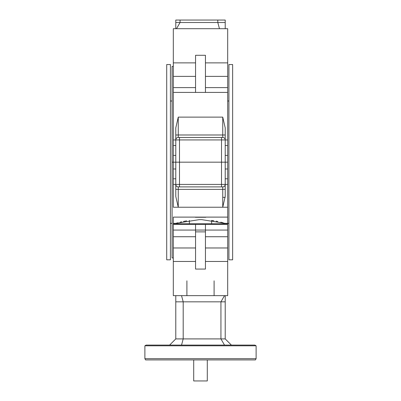<?xml version="1.0" encoding="UTF-8"?>
<svg xmlns="http://www.w3.org/2000/svg" width="401" height="401" viewBox="0 0 401 401"><rect width="100%" height="100%" fill="white"/><g stroke="black" fill="none" stroke-linecap="round" stroke-linejoin="round"><path stroke-width="0.6" d="M219.457 28.702L217.803 22.521L217.803 20.05L225.217 20.05L225.217 28.702L173.312 28.702L173.312 139.964L175.783 139.964M205.442 87.618L227.688 87.618L227.688 295.652L225.217 295.652L225.217 338.91L231.397 345.086M225.217 28.702L227.688 28.702L227.688 87.618M173.312 66.396L172.074 66.396L172.074 162.174L175.783 162.174L175.783 127.904L178.255 117.127L222.745 117.127L225.217 127.904L225.217 139.929A2.471 2.471 0 0 0 222.745 137.458L222.745 117.127M175.783 127.904L175.783 139.929A2.471 2.471 0 0 1 178.255 137.458L222.745 137.458A2.471 2.471 0 0 1 225.217 139.929L225.217 162.174L227.688 162.174L227.688 197.337M173.312 139.964L173.312 162.174L225.217 162.174L225.217 196.45L222.745 207.227L227.688 207.227L227.688 217.111L173.312 217.111L173.312 236.735L195.558 236.735M175.783 28.702L175.783 20.05L180.064 20.05L180.064 22.521L225.217 22.521M176.495 28.702L180.064 22.521L175.783 22.521M180.064 20.05L217.803 20.05M205.442 92.41L205.442 55.288L195.558 55.288L195.558 92.41M225.217 127.904L225.217 139.929L221.512 139.929L221.512 137.458M225.217 155.372L227.688 155.372L227.688 127.017M227.688 117.127L227.688 100.636L227.688 101.002L228.926 101.002M227.688 97.242L227.688 99.884M227.648 345.086L224.921 345.086M255.402 359.918L145.598 359.918L144.886 358.679L256.114 358.679L255.402 359.918M144.886 345.802L146.119 345.086L254.881 345.086L256.114 345.802L144.886 345.802L144.886 358.679M256.114 345.802L256.114 358.679M175.047 345.086L170.325 345.086M169.603 345.086L175.783 338.91L175.783 295.652L176.495 295.652M181.543 295.652L225.217 295.652L175.783 295.652L181.543 295.652L183.197 301.833L183.197 338.91L181.543 345.086M173.312 236.735L173.312 295.652L175.783 295.652M173.312 223.718L227.688 223.718L227.688 230.064L173.312 230.064L173.312 231.933L173.312 217.111M205.442 269.066L195.558 269.066L195.558 231.873L205.442 231.873L205.442 230.064L205.442 269.066M205.442 224.47L205.442 230.064M195.558 231.873L195.558 230.064L195.558 231.873M195.558 224.47L195.558 230.064M227.688 227.111L227.688 257.943L227.688 224.47L173.312 224.47M227.688 223.718L227.688 207.227M173.312 257.958L172.074 257.958L172.074 162.174L173.312 162.174L173.312 207.227L222.745 207.227L222.745 186.896L221.512 186.896L222.745 186.896A2.471 2.471 0 0 0 225.217 184.42L225.217 196.45M178.255 186.896A2.471 2.471 0 0 1 175.783 184.42A2.471 2.471 0 0 0 178.255 186.896L178.255 207.227L175.783 196.45L175.783 162.174L221.512 162.174L221.512 186.896L178.255 186.896L179.488 186.896L179.488 184.42L225.217 184.42A2.471 2.471 0 0 1 222.745 186.896M227.688 162.174L221.512 162.174L221.512 139.929L179.488 139.929L179.488 184.42L175.783 184.42L175.783 196.45M175.783 189.367L225.217 189.367M225.217 295.652L224.505 295.652L220.936 301.833L175.783 301.833M175.783 338.91L220.936 338.91L220.936 301.833L225.217 301.833M225.217 338.91L220.936 338.91L224.505 345.086M211.623 359.918L189.377 359.918M189.377 223.718L189.377 220.415M211.623 223.718L211.623 220.415L213.898 220.766M207.297 359.938L207.297 380.95L193.703 380.95L193.703 359.938M195.337 217.277L205.823 217.277M170.42 101.002L172.074 101.002M173.312 223.352L175.783 223.352L199.262 219.643L201.738 219.643L225.217 223.352L228.926 223.352M216.069 221.151L217.738 221.487M220.771 222.174L223.141 222.776M175.783 223.352L177.823 222.786M180.239 222.169L181.638 221.838M183.493 221.437L186.645 220.841M170.42 223.352L172.074 223.352M166.711 259.813L166.711 64.541L170.42 64.541L170.42 259.813L166.711 259.813M228.926 259.813L228.926 64.541L232.635 64.541L232.635 259.813L228.926 259.813M225.217 145.558L227.688 145.558M225.217 139.964L227.688 139.964M178.255 117.127L178.255 134.987L225.217 134.987M175.783 134.987L178.255 134.987L178.255 137.458M173.312 155.372L175.783 155.372M173.312 145.558L175.783 145.558M173.312 87.618L195.558 87.618M173.312 76.38L195.558 76.38M173.312 62.877L195.558 62.877M205.442 62.877L227.688 62.877M205.442 76.38L227.688 76.38M175.783 139.929L179.488 139.929L179.488 137.458M205.442 261.477L227.688 261.477M173.312 261.477L195.558 261.477M173.312 247.973L195.558 247.973M205.442 247.973L227.688 247.973M205.442 236.735L227.688 236.735M225.217 184.39L227.688 184.39M225.217 178.796L227.688 178.796M225.217 168.981L227.688 168.981M173.312 184.39L175.783 184.39M173.312 178.796L175.783 178.796M173.312 168.981L175.783 168.981M173.312 92.41L227.688 92.41M186.906 295.652L186.906 280.82M173.312 295.652L227.688 295.652M222.745 197.337L225.187 197.337M214.094 295.652L214.094 280.82"/></g></svg>
